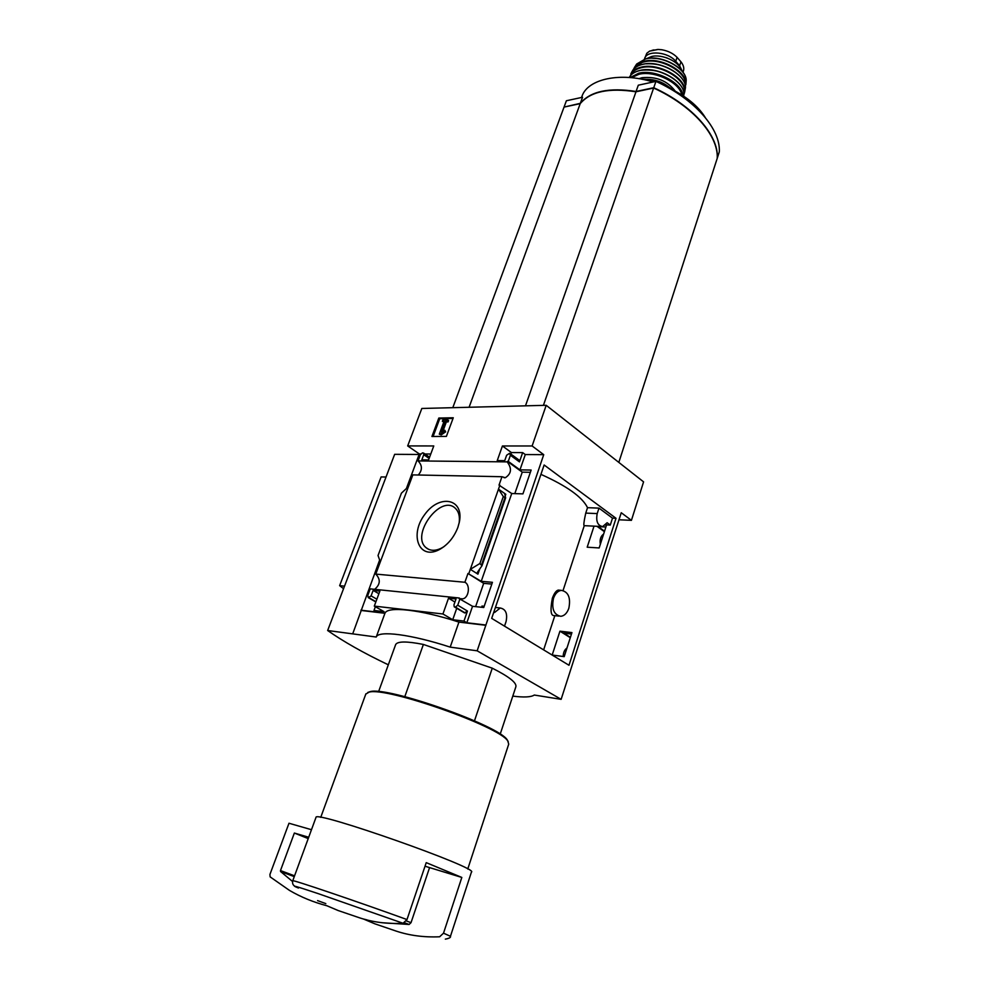 <?xml version="1.0" encoding="UTF-8"?>
<svg xmlns="http://www.w3.org/2000/svg" width="989" height="989" viewBox="0 0 989 989"><rect width="100%" height="100%" fill="white"/><g stroke="black" fill="none" stroke-linecap="round" stroke-linejoin="round"><path stroke-width="1.48" d="M540.934 474.361C566.87 485.995 582.397 497.096 587.528 507.678L585.748 513.106C583.93 521.413 583.423 525.592 584.202 525.666L601.46 526.507M561.393 590.371C568.391 591.818 570.876 597.789 568.836 608.284C567.08 613.18 564.41 615.863 560.812 616.308C553.865 614.812 551.417 608.816 553.481 598.32C555.237 593.499 557.87 590.841 561.393 590.371L558.266 590.087C556.177 590.581 554.211 593.289 552.357 598.209C550.304 609.249 550.65 615.022 553.407 615.517L558.946 616.11M475.61 606.628L483.695 583.337L491.83 584.079M514.812 493.61L522.254 472.149L530.376 472.297M491.681 618.36L544.135 464.991L616.011 518.285L568.996 665.263L491.681 618.36M587.528 507.678L598.975 508.123L612.512 518.137L616.011 518.285M571.939 632.589L559.935 631.18L552.183 655.039L564.2 656.634L571.939 632.589M594.03 526.148L587.194 547.201L599.161 547.955L606.492 525.134L605.503 525.085M612.512 518.137L610.287 525.06L605.75 524.838M508.247 461.381L519.967 469.874L531.142 470.047L522.934 493.87L511.746 493.523L499.012 485.142L501.979 476.723L505.317 477.736C511.449 473.706 512.079 468.427 507.184 461.888L508.247 461.381L510.398 455.261L509.508 453.321L506.628 455.249L504.724 460.676L497.244 460.602L502.424 445.965L532.119 445.965L543.727 454.668L477.155 650.811L450.193 647.127C411.078 634.32 378.428 630.253 376.216 637.027L327.656 630.512C343.257 641.49 363.47 652.925 388.318 664.806M619.003 519.781L631.427 520.35L621.253 512.735L561.134 699.334L477.155 650.811M631.427 520.35L643.579 481.866L546.212 405.305L421.821 408.469L407.678 445.928L433.775 445.94L428.583 459.922L421.821 459.848L423.737 454.717L423.601 453.086L422.464 452.875L420.387 454.693L418.063 460.923L507.184 461.888M532.119 445.965L546.212 405.305M467.97 573.472L481.235 581.322L492.435 582.323L483.757 607.506L472.544 606.294L459.131 598.605L462.246 598.852C468.65 598.815 470.826 584.944 464.879 582.261L467.97 573.472L483.695 583.337M559.935 631.18L570.294 637.695M566.981 647.993C564.534 649.711 563.26 652.542 563.198 656.498M571.469 634.06L563.792 633.158L570.418 637.324M507.369 461.369L522.254 472.149M596.936 526.284L604.39 531.686M603.624 534.072C600.682 536.162 599.594 539.574 600.323 544.321M605.886 527.026L598.246 526.643L604.539 531.217M457.882 527.384C453.84 537.744 447.473 545.26 438.77 549.909C418.767 560.021 409.397 534.542 424.763 514.49C439.437 493.808 464.187 498.444 459.378 521.957L457.882 527.384M464.879 582.261L375.758 574.09L412.833 474.893L501.979 476.723M468.848 573.546L499.89 485.166M519.967 469.874L525.295 454.557L543.727 454.668M510.398 455.261L519.448 461.875L522.662 452.616L525.295 454.557M481.235 581.322L511.746 493.523M498.493 489.159L505.812 494.277L504.736 494.055L505.639 497.887L503.302 496.577L498.493 489.159M477.934 574.152L477.403 572.285L481.964 565.782L479.912 563.495L470.319 569.343L477.934 574.152L479.776 568.873M459.341 598.011L370.232 588.863L367.747 595.526L368.403 597.64L371.085 595.885L373.137 590.396L379.875 591.088L374.299 606.109L442.936 613.984L452.715 619.744L463.977 621.067L466.833 622.761L472.544 606.294M466.833 622.761L485.327 624.949M431.933 436.495L446.385 436.409L453.271 417.766L438.819 418.038L431.933 436.495M418.063 460.923C422.414 465.423 422.501 470.121 418.298 475.004M442.936 613.984L448.524 598.197L456.016 598.975L453.951 604.798L454.235 606.826L455.422 607.122L457.734 605.206L460.021 598.691M375.758 574.09C380.74 579.369 380.382 584.437 374.67 589.32M463.977 621.067L467.463 611.066L464.533 612.896L454.507 606.986M474.473 720.82L492.262 668.181C509.1 676.674 516.963 682.892 515.85 686.848L500.211 734.135M425.023 866.216L461.826 877.441L426.234 862.643L406.998 919.56L403.055 923.269C387.564 924.097 373.014 922.267 359.427 917.78L338.189 910.548L359.427 917.78M338.189 910.548L326.914 905.763C313.402 902.215 300.916 897.085 289.468 890.397L270.145 876.884L269.91 874.499L288.986 823.244L311.486 829.709M379.64 560.021L352.714 633.825M406.392 488.517L419.324 453.939L407.678 445.928M360.874 610.188L376.821 612.08L373.978 610.473L384.066 611.659L374.299 606.109M485.896 625.295L458.933 622.093C420.041 609.447 387.379 605.973 384.944 613.291L361.442 610.497M375.375 606.714L373.978 610.473M380.32 561.9L378.033 555.521L401.41 493.177L408.469 486.576M456.733 608.322L452.715 619.744M519.448 461.875L519.04 460.046M522.662 452.616L511.437 452.566L510.905 454.099M419.126 454.47L394.66 454.322L327.656 630.512M452.801 407.678L564.051 107.084L580.209 103.647C590.371 91.557 608.952 87.601 635.976 91.792L653.63 88.033C692.733 105.86 718.521 135.666 717.235 158.302L618.83 462.395M458.933 622.093L450.193 647.127M384.944 613.291L376.216 637.027M512.784 696.108C523.861 697.542 531.031 697.183 534.295 695.044L561.134 699.334M395.563 644.84L395.674 644.531C397.603 641.206 406.838 641.181 423.391 644.445L492.262 668.181M543.406 405.366L653.63 88.033M525.48 405.824L635.976 91.792M469.083 407.27L580.209 103.647M717.235 158.005L717.334 157.993C718.62 135.357 692.832 105.539 653.741 87.712L636.075 91.47C609.063 87.292 590.482 91.248 580.32 103.338L564.2 107.047M717.334 157.993L719.312 151.861C720.66 129.102 694.958 99.209 655.942 81.382L638.288 85.202L636.075 91.47M581.705 97.033L582.064 96.057C587.998 78.91 620.276 71.814 653.111 82M668.119 87.601C685.538 95.735 697.925 105.699 705.256 117.506M580.32 103.338L582.546 97.256L566.388 100.754L564.163 106.775M653.741 87.712L655.942 81.382M396.094 931.069L374.794 923.8L396.094 931.069C409.533 935.545 424.046 937.448 439.635 936.781L443.517 933.171L461.826 877.441M366.944 919.881L363.47 919.016L374.794 923.8M315.948 817.52L315.998 817.384C314.045 809.88 480.543 868.503 471.419 872.125L450.465 936.249M365.782 694.117L369.045 692.152C386.217 686.601 499.878 726.618 507.79 741.008L508.729 744.124L467.76 869.022M367.772 692.461L370.121 691.645C387.156 686.131 499.396 725.654 507.246 739.933L508.198 741.577M404.798 696.664L423.391 644.445M344.531 586.156L339.647 585.661L343.566 588.69M386.031 477.032L381.124 476.921L339.647 585.661M443.913 546.694L441.082 548.314C435.061 551.108 430.104 550.922 426.21 547.795C410.126 535.296 440.748 493.771 455.323 508.297C458.797 511.61 460.058 516.579 459.106 523.206M453.011 418.458L439.734 418.706L438.819 418.038M440.34 434.183L444.716 431.204L444.778 430.264L441.415 432.106L445.433 421.265L447.164 421.24L447.683 419.855L442.862 419.942L442.355 421.314L444.073 421.289L439.289 434.196L441.267 434.851L445.643 431.859L444.716 431.204M441.267 434.851L439.289 434.196M443.826 421.969L442.355 421.314M442.936 431.179L446.36 421.932L448.091 421.907L448.598 420.523L447.683 419.855M448.091 421.907L447.164 421.24M446.36 421.932L445.433 421.265M445.643 431.859L444.778 430.264M439.734 418.706L433.108 436.495M373.137 590.396L378.898 593.721M419.324 453.939L420.795 453.951M424.874 453.976L430.771 454M448.524 598.197L454.928 602.054M502.424 445.965L511.437 452.566M479.912 563.495L503.302 496.577M404.526 922.762L409.112 924.468L411.028 922.663L429.424 868.045M409.112 924.468L381.853 922.712M308.704 837.263L294.363 833.047L280.48 870.567L280.555 871.507L292.546 881.496M294.363 833.047L308.222 838.598M610.287 525.06L607.135 522.736L602.647 526.568C597.628 525.592 595.811 521.265 597.195 513.588L598.975 508.123M493.832 612.08L494.537 612.512L500.224 608C505.738 609.088 507.691 613.613 506.071 621.562L504.514 626.148M644.42 59.13L646.818 53.258L649.6 51.131L658.142 49.45L661.814 49.747C668.193 50.934 673.286 53.468 677.082 57.362L680.951 61.812C683.535 65.126 684.351 68.216 683.387 71.109L682.991 72.284M644.643 58.425C647.078 49.932 668.094 51.787 675.734 61.281L679.616 65.731L682.521 71.665M646.707 58.586L651.479 56.558C662.148 53.703 679.394 61.726 681.569 70.516M665.585 57.486L667.365 58.091M505.194 496.045L505.812 494.277M457.734 605.206L467.463 611.066M298.443 888.035C289.295 884.314 295.946 886.193 318.409 893.697L403.055 923.269M294.759 886.169C292.855 885.031 292.188 883.226 292.756 880.754C290.989 879.06 356.955 901.412 406.998 919.56M443.517 933.171L450.44 936.286C451.021 937.411 449.327 938.363 445.347 939.13M368.403 597.64L375.857 601.905M368.959 597.702L375.944 601.695M371.085 595.885L376.871 599.198M423.737 454.717L429.127 458.426M454.792 607.061L464.533 612.896M455.422 607.122L465.164 612.97M481.643 564.595L504.971 497.739M406.343 920.932L411.028 922.663M280.555 871.507L294.277 876.625M280.48 870.567L294.574 875.834M585.748 513.106L597.195 513.588M677.082 57.362L675.734 61.281M680.951 61.812L679.616 65.731M642.961 79.441C653.556 79.676 663.087 82.94 671.58 89.245M642.43 79.33C653.469 79.343 663.359 82.73 672.075 89.48M646.979 79.305C654.965 79.404 662.136 81.864 668.49 86.673M638.943 78.687L642.046 77.711C656.3 76.301 667.365 80.777 675.227 91.112M631.427 77.686L638.943 74.286C654.434 70.231 679.789 82.532 681.767 94.932M630.092 77.575L638.746 73.223C655.274 68.859 682.299 82.693 682.892 95.661M639.747 70.565C658.019 65.633 687.404 82.94 683.609 96.131C687.479 82.841 658.192 65.497 639.871 70.442C634.617 71.69 631.069 74.039 629.227 77.501C631.044 74.113 634.555 71.801 639.747 70.565M640.921 70.33C655.608 68.748 668.243 73.075 678.837 83.323M630.537 75.535C632.07 71.678 635.655 69.069 641.28 67.709C659.811 62.666 689.259 80.925 683.795 93.782M632.119 71.418L630.821 73.965C632.639 70.639 636.1 68.365 641.193 67.153C659.502 62.171 688.814 79.763 684.45 92.842L683.782 94.746L684.45 92.842M642.479 64.421C660.219 59.575 688.69 76.301 685.167 89.245C688.727 76.202 660.368 59.464 642.59 64.322C637.769 65.472 634.419 67.598 632.515 70.701C634.382 67.648 637.707 65.558 642.479 64.421M646.25 63.828C658.538 63.234 669.343 66.943 678.664 74.929M634.332 68.426C636.051 65.212 639.351 63.024 644.222 61.85C661.344 57.139 688.777 73.371 685.216 85.858M636.051 64.903L633.566 69.242L634.753 66.893L644.148 61.269C661.072 56.633 688.332 72.222 685.797 84.869L686.106 81.481C687.862 68.859 661.938 54.37 645.681 58.796L636.619 64.05L645.496 58.957C661.715 54.494 687.887 69.143 686.106 81.481M652.579 58.252C661.641 58.512 669.837 61.318 677.131 66.659M652.072 50.352L653.989 49.895M543.641 649.872L554.829 615.665M563.062 590.495L584.264 525.654M504.056 477.712L505.317 477.736M460.775 598.691L462.246 598.852M581.544 97.478L582.064 96.057M292.756 880.754L315.998 817.384M320.72 817.384L365.893 693.821M370.121 691.645L369.045 692.152M507.246 739.933L507.79 741.008M378.602 691.608L395.674 644.531M441.082 548.314L438.77 549.909M426.21 547.795L428.756 549.389M368.18 597.591L375.845 601.967M423.601 453.086L429.585 457.215M510.2 453.58L519.25 460.194M481.964 565.782L505.639 497.887M317.568 900.608L325.826 903.612M481.94 606.059L484.165 606.294M495.402 607.481L500.224 608M672.743 89.814C663.656 82.606 653.321 79.071 641.7 79.182M684.512 92.595L685.167 89.245M657.809 49.45L649.785 51.057"/></g></svg>
